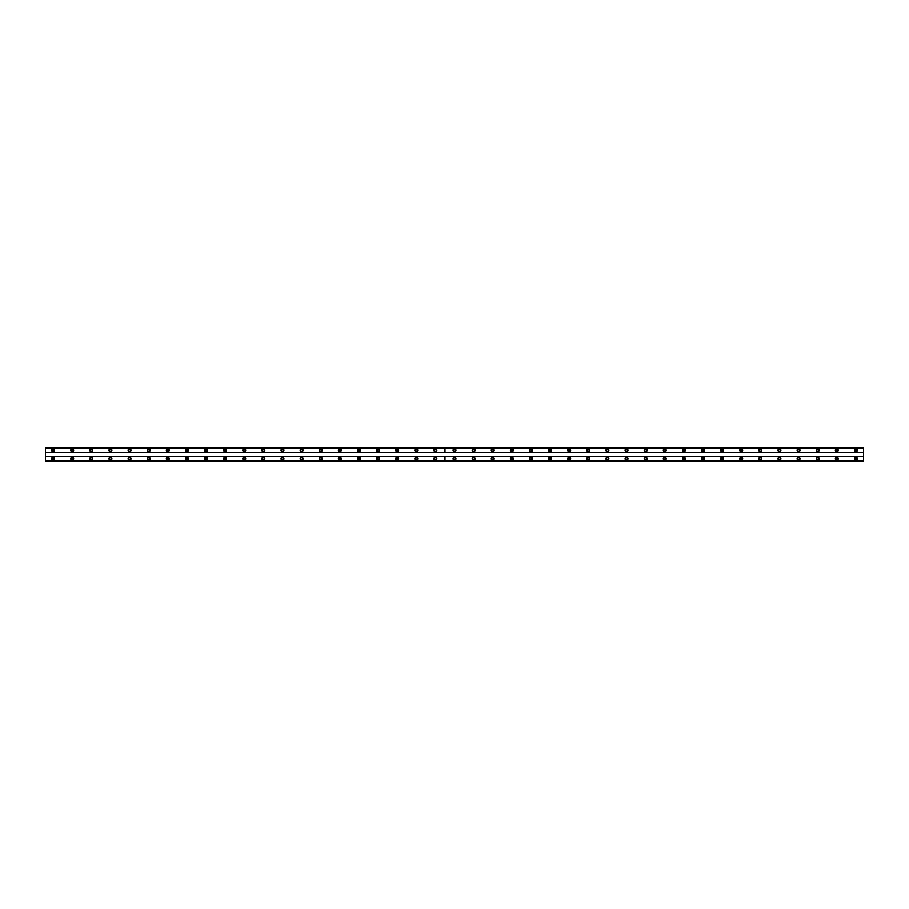 <?xml version="1.0" encoding="UTF-8"?>
<svg xmlns="http://www.w3.org/2000/svg" width="909" height="909" viewBox="0 0 909 909"><rect width="100%" height="100%" fill="white"/><g stroke="black" fill="none" stroke-linecap="round" stroke-linejoin="round"><path stroke-width="0.68" stroke-dasharray="4.54 3.41" d="M72.209 457.272A1.432 1.432 0 0 0 70.777 458.704A1.432 1.432 0 0 0 72.209 460.136A1.432 1.432 0 0 0 73.64 458.704A1.432 1.432 0 0 0 72.209 457.272M91.32 457.272A1.432 1.432 0 0 0 89.889 458.704A1.432 1.432 0 0 0 91.32 460.136A1.432 1.432 0 0 0 92.763 458.704A1.432 1.432 0 0 0 91.32 457.272M110.444 457.272A1.432 1.432 0 0 0 109 458.704A1.432 1.432 0 0 0 110.444 460.136A1.432 1.432 0 0 0 111.875 458.704A1.432 1.432 0 0 0 110.444 457.272M129.555 457.272A1.432 1.432 0 0 0 128.124 458.704A1.432 1.432 0 0 0 129.555 460.136A1.432 1.432 0 0 0 130.987 458.704A1.432 1.432 0 0 0 129.555 457.272M148.667 457.272A1.432 1.432 0 0 0 147.235 458.704A1.432 1.432 0 0 0 148.667 460.136A1.432 1.432 0 0 0 150.099 458.704A1.432 1.432 0 0 0 148.667 457.272M167.779 457.272A1.432 1.432 0 0 0 166.347 458.704A1.432 1.432 0 0 0 167.779 460.136A1.432 1.432 0 0 0 169.222 458.704A1.432 1.432 0 0 0 167.779 457.272M186.902 457.272A1.432 1.432 0 0 0 185.459 458.704A1.432 1.432 0 0 0 186.902 460.136A1.432 1.432 0 0 0 188.333 458.704A1.432 1.432 0 0 0 186.902 457.272M206.013 457.272A1.432 1.432 0 0 0 204.582 458.704A1.432 1.432 0 0 0 206.013 460.136A1.432 1.432 0 0 0 207.445 458.704A1.432 1.432 0 0 0 206.013 457.272M225.125 457.272A1.432 1.432 0 0 0 223.694 458.704A1.432 1.432 0 0 0 225.125 460.136A1.432 1.432 0 0 0 226.557 458.704A1.432 1.432 0 0 0 225.125 457.272M244.237 457.272A1.432 1.432 0 0 0 242.805 458.704A1.432 1.432 0 0 0 244.237 460.136A1.432 1.432 0 0 0 245.669 458.704A1.432 1.432 0 0 0 244.237 457.272M263.36 457.272A1.432 1.432 0 0 0 261.917 458.704A1.432 1.432 0 0 0 263.36 460.136A1.432 1.432 0 0 0 264.792 458.704A1.432 1.432 0 0 0 263.36 457.272M282.472 457.272A1.432 1.432 0 0 0 281.04 458.704A1.432 1.432 0 0 0 282.472 460.136A1.432 1.432 0 0 0 283.903 458.704A1.432 1.432 0 0 0 282.472 457.272M301.583 457.272A1.432 1.432 0 0 0 300.152 458.704A1.432 1.432 0 0 0 301.583 460.136A1.432 1.432 0 0 0 303.015 458.704A1.432 1.432 0 0 0 301.583 457.272M320.695 457.272A1.432 1.432 0 0 0 319.264 458.704A1.432 1.432 0 0 0 320.695 460.136A1.432 1.432 0 0 0 322.127 458.704A1.432 1.432 0 0 0 320.695 457.272M339.818 457.272A1.432 1.432 0 0 0 338.375 458.704A1.432 1.432 0 0 0 339.818 460.136A1.432 1.432 0 0 0 341.25 458.704A1.432 1.432 0 0 0 339.818 457.272M358.93 457.272A1.432 1.432 0 0 0 357.498 458.704A1.432 1.432 0 0 0 358.93 460.136A1.432 1.432 0 0 0 360.362 458.704A1.432 1.432 0 0 0 358.93 457.272M378.042 457.272A1.432 1.432 0 0 0 376.61 458.704A1.432 1.432 0 0 0 378.042 460.136A1.432 1.432 0 0 0 379.473 458.704A1.432 1.432 0 0 0 378.042 457.272M397.153 457.272A1.432 1.432 0 0 0 395.722 458.704A1.432 1.432 0 0 0 397.153 460.136A1.432 1.432 0 0 0 398.585 458.704A1.432 1.432 0 0 0 397.153 457.272M416.277 457.272A1.432 1.432 0 0 0 414.834 458.704A1.432 1.432 0 0 0 416.277 460.136A1.432 1.432 0 0 0 417.708 458.704A1.432 1.432 0 0 0 416.277 457.272M435.388 457.272A1.432 1.432 0 0 0 433.957 458.704A1.432 1.432 0 0 0 435.388 460.136A1.432 1.432 0 0 0 436.82 458.704A1.432 1.432 0 0 0 435.388 457.272M53.097 457.272A1.432 1.432 0 0 0 51.665 458.704A1.432 1.432 0 0 0 53.097 460.136A1.432 1.432 0 0 0 54.529 458.704A1.432 1.432 0 0 0 53.097 457.272M72.209 448.864A1.432 1.432 0 0 0 70.777 450.296A1.432 1.432 0 0 0 72.209 451.728A1.432 1.432 0 0 0 73.64 450.296A1.432 1.432 0 0 0 72.209 448.864M91.32 448.864A1.432 1.432 0 0 0 89.889 450.296A1.432 1.432 0 0 0 91.32 451.728A1.432 1.432 0 0 0 92.763 450.296A1.432 1.432 0 0 0 91.32 448.864M110.444 448.864A1.432 1.432 0 0 0 109 450.296A1.432 1.432 0 0 0 110.444 451.728A1.432 1.432 0 0 0 111.875 450.296A1.432 1.432 0 0 0 110.444 448.864M129.555 448.864A1.432 1.432 0 0 0 128.124 450.296A1.432 1.432 0 0 0 129.555 451.728A1.432 1.432 0 0 0 130.987 450.296A1.432 1.432 0 0 0 129.555 448.864M148.667 448.864A1.432 1.432 0 0 0 147.235 450.296A1.432 1.432 0 0 0 148.667 451.728A1.432 1.432 0 0 0 150.099 450.296A1.432 1.432 0 0 0 148.667 448.864M167.779 448.864A1.432 1.432 0 0 0 166.347 450.296A1.432 1.432 0 0 0 167.779 451.728A1.432 1.432 0 0 0 169.222 450.296A1.432 1.432 0 0 0 167.779 448.864M186.902 448.864A1.432 1.432 0 0 0 185.459 450.296A1.432 1.432 0 0 0 186.902 451.728A1.432 1.432 0 0 0 188.333 450.296A1.432 1.432 0 0 0 186.902 448.864M206.013 448.864A1.432 1.432 0 0 0 204.582 450.296A1.432 1.432 0 0 0 206.013 451.728A1.432 1.432 0 0 0 207.445 450.296A1.432 1.432 0 0 0 206.013 448.864M225.125 448.864A1.432 1.432 0 0 0 223.694 450.296A1.432 1.432 0 0 0 225.125 451.728A1.432 1.432 0 0 0 226.557 450.296A1.432 1.432 0 0 0 225.125 448.864M244.237 448.864A1.432 1.432 0 0 0 242.805 450.296A1.432 1.432 0 0 0 244.237 451.728A1.432 1.432 0 0 0 245.669 450.296A1.432 1.432 0 0 0 244.237 448.864M263.36 448.864A1.432 1.432 0 0 0 261.917 450.296A1.432 1.432 0 0 0 263.36 451.728A1.432 1.432 0 0 0 264.792 450.296A1.432 1.432 0 0 0 263.36 448.864M282.472 448.864A1.432 1.432 0 0 0 281.04 450.296A1.432 1.432 0 0 0 282.472 451.728A1.432 1.432 0 0 0 283.903 450.296A1.432 1.432 0 0 0 282.472 448.864M301.583 448.864A1.432 1.432 0 0 0 300.152 450.296A1.432 1.432 0 0 0 301.583 451.728A1.432 1.432 0 0 0 303.015 450.296A1.432 1.432 0 0 0 301.583 448.864M320.695 448.864A1.432 1.432 0 0 0 319.264 450.296A1.432 1.432 0 0 0 320.695 451.728A1.432 1.432 0 0 0 322.127 450.296A1.432 1.432 0 0 0 320.695 448.864M339.818 448.864A1.432 1.432 0 0 0 338.375 450.296A1.432 1.432 0 0 0 339.818 451.728A1.432 1.432 0 0 0 341.25 450.296A1.432 1.432 0 0 0 339.818 448.864M358.93 448.864A1.432 1.432 0 0 0 357.498 450.296A1.432 1.432 0 0 0 358.93 451.728A1.432 1.432 0 0 0 360.362 450.296A1.432 1.432 0 0 0 358.93 448.864M378.042 448.864A1.432 1.432 0 0 0 376.61 450.296A1.432 1.432 0 0 0 378.042 451.728A1.432 1.432 0 0 0 379.473 450.296A1.432 1.432 0 0 0 378.042 448.864M397.153 448.864A1.432 1.432 0 0 0 395.722 450.296A1.432 1.432 0 0 0 397.153 451.728A1.432 1.432 0 0 0 398.585 450.296A1.432 1.432 0 0 0 397.153 448.864M416.277 448.864A1.432 1.432 0 0 0 414.834 450.296A1.432 1.432 0 0 0 416.277 451.728A1.432 1.432 0 0 0 417.708 450.296A1.432 1.432 0 0 0 416.277 448.864M435.388 448.864A1.432 1.432 0 0 0 433.957 450.296A1.432 1.432 0 0 0 435.388 451.728A1.432 1.432 0 0 0 436.82 450.296A1.432 1.432 0 0 0 435.388 448.864M53.097 448.864A1.432 1.432 0 0 0 51.665 450.296A1.432 1.432 0 0 0 53.097 451.728A1.432 1.432 0 0 0 54.529 450.296A1.432 1.432 0 0 0 53.097 448.864M72.209 451.159A0.864 0.864 0 0 1 71.345 450.296A0.864 0.864 0 0 1 72.209 449.432A0.864 0.864 0 0 1 73.072 450.296A0.864 0.864 0 0 1 72.209 451.159M91.32 451.159A0.864 0.864 0 0 1 90.468 450.296A0.864 0.864 0 0 1 91.32 449.432A0.864 0.864 0 0 1 92.184 450.296A0.864 0.864 0 0 1 91.32 451.159M110.444 451.159A0.864 0.864 0 0 1 109.58 450.296A0.864 0.864 0 0 1 110.444 449.432A0.864 0.864 0 0 1 111.296 450.296A0.864 0.864 0 0 1 110.444 451.159M129.555 451.159A0.864 0.864 0 0 1 128.692 450.296A0.864 0.864 0 0 1 129.555 449.432A0.864 0.864 0 0 1 130.419 450.296A0.864 0.864 0 0 1 129.555 451.159M148.667 451.159A0.864 0.864 0 0 1 147.803 450.296A0.864 0.864 0 0 1 148.667 449.432A0.864 0.864 0 0 1 149.53 450.296A0.864 0.864 0 0 1 148.667 451.159M167.779 451.159A0.864 0.864 0 0 1 166.926 450.296A0.864 0.864 0 0 1 167.779 449.432A0.864 0.864 0 0 1 168.642 450.296A0.864 0.864 0 0 1 167.779 451.159M186.902 451.159A0.864 0.864 0 0 1 186.038 450.296A0.864 0.864 0 0 1 186.902 449.432A0.864 0.864 0 0 1 187.754 450.296A0.864 0.864 0 0 1 186.902 451.159M206.013 451.159A0.864 0.864 0 0 1 205.15 450.296A0.864 0.864 0 0 1 206.013 449.432A0.864 0.864 0 0 1 206.877 450.296A0.864 0.864 0 0 1 206.013 451.159M225.125 451.159A0.864 0.864 0 0 1 224.262 450.296A0.864 0.864 0 0 1 225.125 449.432A0.864 0.864 0 0 1 225.989 450.296A0.864 0.864 0 0 1 225.125 451.159M244.237 451.159A0.864 0.864 0 0 1 243.385 450.296A0.864 0.864 0 0 1 244.237 449.432A0.864 0.864 0 0 1 245.1 450.296A0.864 0.864 0 0 1 244.237 451.159M263.36 451.159A0.864 0.864 0 0 1 262.496 450.296A0.864 0.864 0 0 1 263.36 449.432A0.864 0.864 0 0 1 264.212 450.296A0.864 0.864 0 0 1 263.36 451.159M282.472 451.159A0.864 0.864 0 0 1 281.608 450.296A0.864 0.864 0 0 1 282.472 449.432A0.864 0.864 0 0 1 283.335 450.296A0.864 0.864 0 0 1 282.472 451.159M301.583 451.159A0.864 0.864 0 0 1 300.72 450.296A0.864 0.864 0 0 1 301.583 449.432A0.864 0.864 0 0 1 302.447 450.296A0.864 0.864 0 0 1 301.583 451.159M320.695 451.159A0.864 0.864 0 0 1 319.843 450.296A0.864 0.864 0 0 1 320.695 449.432A0.864 0.864 0 0 1 321.559 450.296A0.864 0.864 0 0 1 320.695 451.159M339.818 451.159A0.864 0.864 0 0 1 338.955 450.296A0.864 0.864 0 0 1 339.818 449.432A0.864 0.864 0 0 1 340.67 450.296A0.864 0.864 0 0 1 339.818 451.159M358.93 451.159A0.864 0.864 0 0 1 358.066 450.296A0.864 0.864 0 0 1 358.93 449.432A0.864 0.864 0 0 1 359.782 450.296A0.864 0.864 0 0 1 358.93 451.159M378.042 451.159A0.864 0.864 0 0 1 377.178 450.296A0.864 0.864 0 0 1 378.042 449.432A0.864 0.864 0 0 1 378.905 450.296A0.864 0.864 0 0 1 378.042 451.159M397.153 451.159A0.864 0.864 0 0 1 396.301 450.296A0.864 0.864 0 0 1 397.153 449.432A0.864 0.864 0 0 1 398.017 450.296A0.864 0.864 0 0 1 397.153 451.159M416.277 451.159A0.864 0.864 0 0 1 415.413 450.296A0.864 0.864 0 0 1 416.277 449.432A0.864 0.864 0 0 1 417.129 450.296A0.864 0.864 0 0 1 416.277 451.159M435.388 451.159A0.864 0.864 0 0 1 434.525 450.296A0.864 0.864 0 0 1 435.388 449.432A0.864 0.864 0 0 1 436.24 450.296A0.864 0.864 0 0 1 435.388 451.159M53.097 451.159A0.864 0.864 0 0 1 52.233 450.296A0.864 0.864 0 0 1 53.097 449.432A0.864 0.864 0 0 1 53.961 450.296A0.864 0.864 0 0 1 53.097 451.159M72.209 459.568A0.864 0.864 0 0 1 71.345 458.704A0.864 0.864 0 0 1 72.209 457.841A0.864 0.864 0 0 1 73.072 458.704A0.864 0.864 0 0 1 72.209 459.568M91.32 459.568A0.864 0.864 0 0 1 90.468 458.704A0.864 0.864 0 0 1 91.32 457.841A0.864 0.864 0 0 1 92.184 458.704A0.864 0.864 0 0 1 91.32 459.568M110.444 459.568A0.864 0.864 0 0 1 109.58 458.704A0.864 0.864 0 0 1 110.444 457.841A0.864 0.864 0 0 1 111.296 458.704A0.864 0.864 0 0 1 110.444 459.568M129.555 459.568A0.864 0.864 0 0 1 128.692 458.704A0.864 0.864 0 0 1 129.555 457.841A0.864 0.864 0 0 1 130.419 458.704A0.864 0.864 0 0 1 129.555 459.568M148.667 459.568A0.864 0.864 0 0 1 147.803 458.704A0.864 0.864 0 0 1 148.667 457.841A0.864 0.864 0 0 1 149.53 458.704A0.864 0.864 0 0 1 148.667 459.568M167.779 459.568A0.864 0.864 0 0 1 166.926 458.704A0.864 0.864 0 0 1 167.779 457.841A0.864 0.864 0 0 1 168.642 458.704A0.864 0.864 0 0 1 167.779 459.568M186.902 459.568A0.864 0.864 0 0 1 186.038 458.704A0.864 0.864 0 0 1 186.902 457.841A0.864 0.864 0 0 1 187.754 458.704A0.864 0.864 0 0 1 186.902 459.568M206.013 459.568A0.864 0.864 0 0 1 205.15 458.704A0.864 0.864 0 0 1 206.013 457.841A0.864 0.864 0 0 1 206.877 458.704A0.864 0.864 0 0 1 206.013 459.568M225.125 459.568A0.864 0.864 0 0 1 224.262 458.704A0.864 0.864 0 0 1 225.125 457.841A0.864 0.864 0 0 1 225.989 458.704A0.864 0.864 0 0 1 225.125 459.568M244.237 459.568A0.864 0.864 0 0 1 243.385 458.704A0.864 0.864 0 0 1 244.237 457.841A0.864 0.864 0 0 1 245.1 458.704A0.864 0.864 0 0 1 244.237 459.568M263.36 459.568A0.864 0.864 0 0 1 262.496 458.704A0.864 0.864 0 0 1 263.36 457.841A0.864 0.864 0 0 1 264.212 458.704A0.864 0.864 0 0 1 263.36 459.568M282.472 459.568A0.864 0.864 0 0 1 281.608 458.704A0.864 0.864 0 0 1 282.472 457.841A0.864 0.864 0 0 1 283.335 458.704A0.864 0.864 0 0 1 282.472 459.568M301.583 459.568A0.864 0.864 0 0 1 300.72 458.704A0.864 0.864 0 0 1 301.583 457.841A0.864 0.864 0 0 1 302.447 458.704A0.864 0.864 0 0 1 301.583 459.568M320.695 459.568A0.864 0.864 0 0 1 319.843 458.704A0.864 0.864 0 0 1 320.695 457.841A0.864 0.864 0 0 1 321.559 458.704A0.864 0.864 0 0 1 320.695 459.568M339.818 459.568A0.864 0.864 0 0 1 338.955 458.704A0.864 0.864 0 0 1 339.818 457.841A0.864 0.864 0 0 1 340.67 458.704A0.864 0.864 0 0 1 339.818 459.568M358.93 459.568A0.864 0.864 0 0 1 358.066 458.704A0.864 0.864 0 0 1 358.93 457.841A0.864 0.864 0 0 1 359.782 458.704A0.864 0.864 0 0 1 358.93 459.568M378.042 459.568A0.864 0.864 0 0 1 377.178 458.704A0.864 0.864 0 0 1 378.042 457.841A0.864 0.864 0 0 1 378.905 458.704A0.864 0.864 0 0 1 378.042 459.568M397.153 459.568A0.864 0.864 0 0 1 396.301 458.704A0.864 0.864 0 0 1 397.153 457.841A0.864 0.864 0 0 1 398.017 458.704A0.864 0.864 0 0 1 397.153 459.568M416.277 459.568A0.864 0.864 0 0 1 415.413 458.704A0.864 0.864 0 0 1 416.277 457.841A0.864 0.864 0 0 1 417.129 458.704A0.864 0.864 0 0 1 416.277 459.568M435.388 459.568A0.864 0.864 0 0 1 434.525 458.704A0.864 0.864 0 0 1 435.388 457.841A0.864 0.864 0 0 1 436.24 458.704A0.864 0.864 0 0 1 435.388 459.568M53.097 459.568A0.864 0.864 0 0 1 52.233 458.704A0.864 0.864 0 0 1 53.097 457.841A0.864 0.864 0 0 1 53.961 458.704A0.864 0.864 0 0 1 53.097 459.568M454.5 457.272A1.432 1.432 0 0 0 453.068 458.704A1.432 1.432 0 0 0 454.5 460.136A1.432 1.432 0 0 0 455.932 458.704A1.432 1.432 0 0 0 454.5 457.272M473.612 457.272A1.432 1.432 0 0 0 472.18 458.704A1.432 1.432 0 0 0 473.612 460.136A1.432 1.432 0 0 0 475.043 458.704A1.432 1.432 0 0 0 473.612 457.272M492.723 457.272A1.432 1.432 0 0 0 491.292 458.704A1.432 1.432 0 0 0 492.723 460.136A1.432 1.432 0 0 0 494.166 458.704A1.432 1.432 0 0 0 492.723 457.272M511.847 457.272A1.432 1.432 0 0 0 510.415 458.704A1.432 1.432 0 0 0 511.847 460.136A1.432 1.432 0 0 0 513.278 458.704A1.432 1.432 0 0 0 511.847 457.272M530.958 457.272A1.432 1.432 0 0 0 529.527 458.704A1.432 1.432 0 0 0 530.958 460.136A1.432 1.432 0 0 0 532.39 458.704A1.432 1.432 0 0 0 530.958 457.272M550.07 457.272A1.432 1.432 0 0 0 548.638 458.704A1.432 1.432 0 0 0 550.07 460.136A1.432 1.432 0 0 0 551.502 458.704A1.432 1.432 0 0 0 550.07 457.272M569.182 457.272A1.432 1.432 0 0 0 567.75 458.704A1.432 1.432 0 0 0 569.182 460.136A1.432 1.432 0 0 0 570.625 458.704A1.432 1.432 0 0 0 569.182 457.272M588.305 457.272A1.432 1.432 0 0 0 586.873 458.704A1.432 1.432 0 0 0 588.305 460.136A1.432 1.432 0 0 0 589.736 458.704A1.432 1.432 0 0 0 588.305 457.272M607.417 457.272A1.432 1.432 0 0 0 605.985 458.704A1.432 1.432 0 0 0 607.417 460.136A1.432 1.432 0 0 0 608.848 458.704A1.432 1.432 0 0 0 607.417 457.272M626.528 457.272A1.432 1.432 0 0 0 625.097 458.704A1.432 1.432 0 0 0 626.528 460.136A1.432 1.432 0 0 0 627.96 458.704A1.432 1.432 0 0 0 626.528 457.272M645.64 457.272A1.432 1.432 0 0 0 644.208 458.704A1.432 1.432 0 0 0 645.64 460.136A1.432 1.432 0 0 0 647.083 458.704A1.432 1.432 0 0 0 645.64 457.272M664.763 457.272A1.432 1.432 0 0 0 663.331 458.704A1.432 1.432 0 0 0 664.763 460.136A1.432 1.432 0 0 0 666.195 458.704A1.432 1.432 0 0 0 664.763 457.272M683.875 457.272A1.432 1.432 0 0 0 682.443 458.704A1.432 1.432 0 0 0 683.875 460.136A1.432 1.432 0 0 0 685.306 458.704A1.432 1.432 0 0 0 683.875 457.272M702.987 457.272A1.432 1.432 0 0 0 701.555 458.704A1.432 1.432 0 0 0 702.987 460.136A1.432 1.432 0 0 0 704.418 458.704A1.432 1.432 0 0 0 702.987 457.272M722.098 457.272A1.432 1.432 0 0 0 720.667 458.704A1.432 1.432 0 0 0 722.098 460.136A1.432 1.432 0 0 0 723.541 458.704A1.432 1.432 0 0 0 722.098 457.272M741.221 457.272A1.432 1.432 0 0 0 739.778 458.704A1.432 1.432 0 0 0 741.221 460.136A1.432 1.432 0 0 0 742.653 458.704A1.432 1.432 0 0 0 741.221 457.272M760.333 457.272A1.432 1.432 0 0 0 758.901 458.704A1.432 1.432 0 0 0 760.333 460.136A1.432 1.432 0 0 0 761.765 458.704A1.432 1.432 0 0 0 760.333 457.272M779.445 457.272A1.432 1.432 0 0 0 778.013 458.704A1.432 1.432 0 0 0 779.445 460.136A1.432 1.432 0 0 0 780.876 458.704A1.432 1.432 0 0 0 779.445 457.272M798.556 457.272A1.432 1.432 0 0 0 797.125 458.704A1.432 1.432 0 0 0 798.556 460.136A1.432 1.432 0 0 0 800 458.704A1.432 1.432 0 0 0 798.556 457.272M817.68 457.272A1.432 1.432 0 0 0 816.237 458.704A1.432 1.432 0 0 0 817.68 460.136A1.432 1.432 0 0 0 819.111 458.704A1.432 1.432 0 0 0 817.68 457.272M836.791 457.272A1.432 1.432 0 0 0 835.36 458.704A1.432 1.432 0 0 0 836.791 460.136A1.432 1.432 0 0 0 838.223 458.704A1.432 1.432 0 0 0 836.791 457.272M855.903 457.272A1.432 1.432 0 0 0 854.471 458.704A1.432 1.432 0 0 0 855.903 460.136A1.432 1.432 0 0 0 857.335 458.704A1.432 1.432 0 0 0 855.903 457.272M454.5 448.864A1.432 1.432 0 0 0 453.068 450.296A1.432 1.432 0 0 0 454.5 451.728A1.432 1.432 0 0 0 455.932 450.296A1.432 1.432 0 0 0 454.5 448.864M473.612 448.864A1.432 1.432 0 0 0 472.18 450.296A1.432 1.432 0 0 0 473.612 451.728A1.432 1.432 0 0 0 475.043 450.296A1.432 1.432 0 0 0 473.612 448.864M492.723 448.864A1.432 1.432 0 0 0 491.292 450.296A1.432 1.432 0 0 0 492.723 451.728A1.432 1.432 0 0 0 494.166 450.296A1.432 1.432 0 0 0 492.723 448.864M511.847 448.864A1.432 1.432 0 0 0 510.415 450.296A1.432 1.432 0 0 0 511.847 451.728A1.432 1.432 0 0 0 513.278 450.296A1.432 1.432 0 0 0 511.847 448.864M530.958 448.864A1.432 1.432 0 0 0 529.527 450.296A1.432 1.432 0 0 0 530.958 451.728A1.432 1.432 0 0 0 532.39 450.296A1.432 1.432 0 0 0 530.958 448.864M550.07 448.864A1.432 1.432 0 0 0 548.638 450.296A1.432 1.432 0 0 0 550.07 451.728A1.432 1.432 0 0 0 551.502 450.296A1.432 1.432 0 0 0 550.07 448.864M569.182 448.864A1.432 1.432 0 0 0 567.75 450.296A1.432 1.432 0 0 0 569.182 451.728A1.432 1.432 0 0 0 570.625 450.296A1.432 1.432 0 0 0 569.182 448.864M588.305 448.864A1.432 1.432 0 0 0 586.873 450.296A1.432 1.432 0 0 0 588.305 451.728A1.432 1.432 0 0 0 589.736 450.296A1.432 1.432 0 0 0 588.305 448.864M607.417 448.864A1.432 1.432 0 0 0 605.985 450.296A1.432 1.432 0 0 0 607.417 451.728A1.432 1.432 0 0 0 608.848 450.296A1.432 1.432 0 0 0 607.417 448.864M626.528 448.864A1.432 1.432 0 0 0 625.097 450.296A1.432 1.432 0 0 0 626.528 451.728A1.432 1.432 0 0 0 627.96 450.296A1.432 1.432 0 0 0 626.528 448.864M645.64 448.864A1.432 1.432 0 0 0 644.208 450.296A1.432 1.432 0 0 0 645.64 451.728A1.432 1.432 0 0 0 647.083 450.296A1.432 1.432 0 0 0 645.64 448.864M664.763 448.864A1.432 1.432 0 0 0 663.331 450.296A1.432 1.432 0 0 0 664.763 451.728A1.432 1.432 0 0 0 666.195 450.296A1.432 1.432 0 0 0 664.763 448.864M683.875 448.864A1.432 1.432 0 0 0 682.443 450.296A1.432 1.432 0 0 0 683.875 451.728A1.432 1.432 0 0 0 685.306 450.296A1.432 1.432 0 0 0 683.875 448.864M702.987 448.864A1.432 1.432 0 0 0 701.555 450.296A1.432 1.432 0 0 0 702.987 451.728A1.432 1.432 0 0 0 704.418 450.296A1.432 1.432 0 0 0 702.987 448.864M722.098 448.864A1.432 1.432 0 0 0 720.667 450.296A1.432 1.432 0 0 0 722.098 451.728A1.432 1.432 0 0 0 723.541 450.296A1.432 1.432 0 0 0 722.098 448.864M741.221 448.864A1.432 1.432 0 0 0 739.778 450.296A1.432 1.432 0 0 0 741.221 451.728A1.432 1.432 0 0 0 742.653 450.296A1.432 1.432 0 0 0 741.221 448.864M760.333 448.864A1.432 1.432 0 0 0 758.901 450.296A1.432 1.432 0 0 0 760.333 451.728A1.432 1.432 0 0 0 761.765 450.296A1.432 1.432 0 0 0 760.333 448.864M779.445 448.864A1.432 1.432 0 0 0 778.013 450.296A1.432 1.432 0 0 0 779.445 451.728A1.432 1.432 0 0 0 780.876 450.296A1.432 1.432 0 0 0 779.445 448.864M798.556 448.864A1.432 1.432 0 0 0 797.125 450.296A1.432 1.432 0 0 0 798.556 451.728A1.432 1.432 0 0 0 800 450.296A1.432 1.432 0 0 0 798.556 448.864M817.68 448.864A1.432 1.432 0 0 0 816.237 450.296A1.432 1.432 0 0 0 817.68 451.728A1.432 1.432 0 0 0 819.111 450.296A1.432 1.432 0 0 0 817.68 448.864M836.791 448.864A1.432 1.432 0 0 0 835.36 450.296A1.432 1.432 0 0 0 836.791 451.728A1.432 1.432 0 0 0 838.223 450.296A1.432 1.432 0 0 0 836.791 448.864M855.903 448.864A1.432 1.432 0 0 0 854.471 450.296A1.432 1.432 0 0 0 855.903 451.728A1.432 1.432 0 0 0 857.335 450.296A1.432 1.432 0 0 0 855.903 448.864M454.5 451.159A0.864 0.864 0 0 1 453.636 450.296A0.864 0.864 0 0 1 454.5 449.432A0.864 0.864 0 0 1 455.364 450.296A0.864 0.864 0 0 1 454.5 451.159M473.612 451.159A0.864 0.864 0 0 1 472.76 450.296A0.864 0.864 0 0 1 473.612 449.432A0.864 0.864 0 0 1 474.475 450.296A0.864 0.864 0 0 1 473.612 451.159M492.723 451.159A0.864 0.864 0 0 1 491.871 450.296A0.864 0.864 0 0 1 492.723 449.432A0.864 0.864 0 0 1 493.587 450.296A0.864 0.864 0 0 1 492.723 451.159M511.847 451.159A0.864 0.864 0 0 1 510.983 450.296A0.864 0.864 0 0 1 511.847 449.432A0.864 0.864 0 0 1 512.699 450.296A0.864 0.864 0 0 1 511.847 451.159M530.958 451.159A0.864 0.864 0 0 1 530.095 450.296A0.864 0.864 0 0 1 530.958 449.432A0.864 0.864 0 0 1 531.822 450.296A0.864 0.864 0 0 1 530.958 451.159M550.07 451.159A0.864 0.864 0 0 1 549.218 450.296A0.864 0.864 0 0 1 550.07 449.432A0.864 0.864 0 0 1 550.934 450.296A0.864 0.864 0 0 1 550.07 451.159M569.182 451.159A0.864 0.864 0 0 1 568.33 450.296A0.864 0.864 0 0 1 569.182 449.432A0.864 0.864 0 0 1 570.045 450.296A0.864 0.864 0 0 1 569.182 451.159M588.305 451.159A0.864 0.864 0 0 1 587.441 450.296A0.864 0.864 0 0 1 588.305 449.432A0.864 0.864 0 0 1 589.157 450.296A0.864 0.864 0 0 1 588.305 451.159M607.417 451.159A0.864 0.864 0 0 1 606.553 450.296A0.864 0.864 0 0 1 607.417 449.432A0.864 0.864 0 0 1 608.28 450.296A0.864 0.864 0 0 1 607.417 451.159M626.528 451.159A0.864 0.864 0 0 1 625.665 450.296A0.864 0.864 0 0 1 626.528 449.432A0.864 0.864 0 0 1 627.392 450.296A0.864 0.864 0 0 1 626.528 451.159M645.64 451.159A0.864 0.864 0 0 1 644.788 450.296A0.864 0.864 0 0 1 645.64 449.432A0.864 0.864 0 0 1 646.504 450.296A0.864 0.864 0 0 1 645.64 451.159M664.763 451.159A0.864 0.864 0 0 1 663.9 450.296A0.864 0.864 0 0 1 664.763 449.432A0.864 0.864 0 0 1 665.615 450.296A0.864 0.864 0 0 1 664.763 451.159M683.875 451.159A0.864 0.864 0 0 1 683.011 450.296A0.864 0.864 0 0 1 683.875 449.432A0.864 0.864 0 0 1 684.738 450.296A0.864 0.864 0 0 1 683.875 451.159M702.987 451.159A0.864 0.864 0 0 1 702.123 450.296A0.864 0.864 0 0 1 702.987 449.432A0.864 0.864 0 0 1 703.85 450.296A0.864 0.864 0 0 1 702.987 451.159M722.098 451.159A0.864 0.864 0 0 1 721.246 450.296A0.864 0.864 0 0 1 722.098 449.432A0.864 0.864 0 0 1 722.962 450.296A0.864 0.864 0 0 1 722.098 451.159M741.221 451.159A0.864 0.864 0 0 1 740.358 450.296A0.864 0.864 0 0 1 741.221 449.432A0.864 0.864 0 0 1 742.074 450.296A0.864 0.864 0 0 1 741.221 451.159M760.333 451.159A0.864 0.864 0 0 1 759.469 450.296A0.864 0.864 0 0 1 760.333 449.432A0.864 0.864 0 0 1 761.197 450.296A0.864 0.864 0 0 1 760.333 451.159M779.445 451.159A0.864 0.864 0 0 1 778.581 450.296A0.864 0.864 0 0 1 779.445 449.432A0.864 0.864 0 0 1 780.308 450.296A0.864 0.864 0 0 1 779.445 451.159M798.556 451.159A0.864 0.864 0 0 1 797.704 450.296A0.864 0.864 0 0 1 798.556 449.432A0.864 0.864 0 0 1 799.42 450.296A0.864 0.864 0 0 1 798.556 451.159M817.68 451.159A0.864 0.864 0 0 1 816.816 450.296A0.864 0.864 0 0 1 817.68 449.432A0.864 0.864 0 0 1 818.532 450.296A0.864 0.864 0 0 1 817.68 451.159M836.791 451.159A0.864 0.864 0 0 1 835.928 450.296A0.864 0.864 0 0 1 836.791 449.432A0.864 0.864 0 0 1 837.655 450.296A0.864 0.864 0 0 1 836.791 451.159M855.903 451.159A0.864 0.864 0 0 1 855.039 450.296A0.864 0.864 0 0 1 855.903 449.432A0.864 0.864 0 0 1 856.767 450.296A0.864 0.864 0 0 1 855.903 451.159M454.5 459.568A0.864 0.864 0 0 1 453.636 458.704A0.864 0.864 0 0 1 454.5 457.841A0.864 0.864 0 0 1 455.364 458.704A0.864 0.864 0 0 1 454.5 459.568M473.612 459.568A0.864 0.864 0 0 1 472.76 458.704A0.864 0.864 0 0 1 473.612 457.841A0.864 0.864 0 0 1 474.475 458.704A0.864 0.864 0 0 1 473.612 459.568M492.723 459.568A0.864 0.864 0 0 1 491.871 458.704A0.864 0.864 0 0 1 492.723 457.841A0.864 0.864 0 0 1 493.587 458.704A0.864 0.864 0 0 1 492.723 459.568M511.847 459.568A0.864 0.864 0 0 1 510.983 458.704A0.864 0.864 0 0 1 511.847 457.841A0.864 0.864 0 0 1 512.699 458.704A0.864 0.864 0 0 1 511.847 459.568M530.958 459.568A0.864 0.864 0 0 1 530.095 458.704A0.864 0.864 0 0 1 530.958 457.841A0.864 0.864 0 0 1 531.822 458.704A0.864 0.864 0 0 1 530.958 459.568M550.07 459.568A0.864 0.864 0 0 1 549.218 458.704A0.864 0.864 0 0 1 550.07 457.841A0.864 0.864 0 0 1 550.934 458.704A0.864 0.864 0 0 1 550.07 459.568M569.182 459.568A0.864 0.864 0 0 1 568.33 458.704A0.864 0.864 0 0 1 569.182 457.841A0.864 0.864 0 0 1 570.045 458.704A0.864 0.864 0 0 1 569.182 459.568M588.305 459.568A0.864 0.864 0 0 1 587.441 458.704A0.864 0.864 0 0 1 588.305 457.841A0.864 0.864 0 0 1 589.157 458.704A0.864 0.864 0 0 1 588.305 459.568M607.417 459.568A0.864 0.864 0 0 1 606.553 458.704A0.864 0.864 0 0 1 607.417 457.841A0.864 0.864 0 0 1 608.28 458.704A0.864 0.864 0 0 1 607.417 459.568M626.528 459.568A0.864 0.864 0 0 1 625.665 458.704A0.864 0.864 0 0 1 626.528 457.841A0.864 0.864 0 0 1 627.392 458.704A0.864 0.864 0 0 1 626.528 459.568M645.64 459.568A0.864 0.864 0 0 1 644.788 458.704A0.864 0.864 0 0 1 645.64 457.841A0.864 0.864 0 0 1 646.504 458.704A0.864 0.864 0 0 1 645.64 459.568M664.763 459.568A0.864 0.864 0 0 1 663.9 458.704A0.864 0.864 0 0 1 664.763 457.841A0.864 0.864 0 0 1 665.615 458.704A0.864 0.864 0 0 1 664.763 459.568M683.875 459.568A0.864 0.864 0 0 1 683.011 458.704A0.864 0.864 0 0 1 683.875 457.841A0.864 0.864 0 0 1 684.738 458.704A0.864 0.864 0 0 1 683.875 459.568M702.987 459.568A0.864 0.864 0 0 1 702.123 458.704A0.864 0.864 0 0 1 702.987 457.841A0.864 0.864 0 0 1 703.85 458.704A0.864 0.864 0 0 1 702.987 459.568M722.098 459.568A0.864 0.864 0 0 1 721.246 458.704A0.864 0.864 0 0 1 722.098 457.841A0.864 0.864 0 0 1 722.962 458.704A0.864 0.864 0 0 1 722.098 459.568M741.221 459.568A0.864 0.864 0 0 1 740.358 458.704A0.864 0.864 0 0 1 741.221 457.841A0.864 0.864 0 0 1 742.074 458.704A0.864 0.864 0 0 1 741.221 459.568M760.333 459.568A0.864 0.864 0 0 1 759.469 458.704A0.864 0.864 0 0 1 760.333 457.841A0.864 0.864 0 0 1 761.197 458.704A0.864 0.864 0 0 1 760.333 459.568M779.445 459.568A0.864 0.864 0 0 1 778.581 458.704A0.864 0.864 0 0 1 779.445 457.841A0.864 0.864 0 0 1 780.308 458.704A0.864 0.864 0 0 1 779.445 459.568M798.556 459.568A0.864 0.864 0 0 1 797.704 458.704A0.864 0.864 0 0 1 798.556 457.841A0.864 0.864 0 0 1 799.42 458.704A0.864 0.864 0 0 1 798.556 459.568M817.68 459.568A0.864 0.864 0 0 1 816.816 458.704A0.864 0.864 0 0 1 817.68 457.841A0.864 0.864 0 0 1 818.532 458.704A0.864 0.864 0 0 1 817.68 459.568M836.791 459.568A0.864 0.864 0 0 1 835.928 458.704A0.864 0.864 0 0 1 836.791 457.841A0.864 0.864 0 0 1 837.655 458.704A0.864 0.864 0 0 1 836.791 459.568M855.903 459.568A0.864 0.864 0 0 1 855.039 458.704A0.864 0.864 0 0 1 855.903 457.841A0.864 0.864 0 0 1 856.767 458.704A0.864 0.864 0 0 1 855.903 459.568M45.45 447.433L45.45 448.307L863.55 448.307L863.55 447.433L863.55 448.307L45.45 448.307L45.45 461.567L863.55 461.567L863.55 447.433L45.45 447.433M45.45 461.465L45.45 460.693L45.45 461.567L863.55 461.465M45.45 452.398L444.91 452.398L444.91 447.614L45.45 447.614M863.55 452.591L45.45 452.591M45.45 456.409L863.55 456.409M45.45 461.386L444.91 461.386L444.91 456.602L45.45 456.602M863.55 461.567L444.978 461.567L863.55 461.567M45.45 460.693L863.55 460.693L45.45 460.693M863.55 447.614L444.978 447.614L444.978 452.398L863.55 452.398M863.55 456.602L444.978 456.602L444.978 461.386L863.55 461.386M863.55 447.944L45.45 447.944M444.944 447.58L444.91 452.398M444.944 456.568L444.91 461.386M45.45 461.056L863.55 461.056M863.55 447.535L45.45 447.535"/><path stroke-width="1.36" d="M72.209 457.272A1.432 1.432 0 0 0 70.777 458.704A1.432 1.432 0 0 0 72.209 460.136A1.432 1.432 0 0 0 73.64 458.704A1.432 1.432 0 0 0 72.209 457.272M91.32 457.272A1.432 1.432 0 0 0 89.889 458.704A1.432 1.432 0 0 0 91.32 460.136A1.432 1.432 0 0 0 92.763 458.704A1.432 1.432 0 0 0 91.32 457.272M110.444 457.272A1.432 1.432 0 0 0 109 458.704A1.432 1.432 0 0 0 110.444 460.136A1.432 1.432 0 0 0 111.875 458.704A1.432 1.432 0 0 0 110.444 457.272M129.555 457.272A1.432 1.432 0 0 0 128.124 458.704A1.432 1.432 0 0 0 129.555 460.136A1.432 1.432 0 0 0 130.987 458.704A1.432 1.432 0 0 0 129.555 457.272M148.667 457.272A1.432 1.432 0 0 0 147.235 458.704A1.432 1.432 0 0 0 148.667 460.136A1.432 1.432 0 0 0 150.099 458.704A1.432 1.432 0 0 0 148.667 457.272M167.779 457.272A1.432 1.432 0 0 0 166.347 458.704A1.432 1.432 0 0 0 167.779 460.136A1.432 1.432 0 0 0 169.222 458.704A1.432 1.432 0 0 0 167.779 457.272M186.902 457.272A1.432 1.432 0 0 0 185.459 458.704A1.432 1.432 0 0 0 186.902 460.136A1.432 1.432 0 0 0 188.333 458.704A1.432 1.432 0 0 0 186.902 457.272M206.013 457.272A1.432 1.432 0 0 0 204.582 458.704A1.432 1.432 0 0 0 206.013 460.136A1.432 1.432 0 0 0 207.445 458.704A1.432 1.432 0 0 0 206.013 457.272M225.125 457.272A1.432 1.432 0 0 0 223.694 458.704A1.432 1.432 0 0 0 225.125 460.136A1.432 1.432 0 0 0 226.557 458.704A1.432 1.432 0 0 0 225.125 457.272M244.237 457.272A1.432 1.432 0 0 0 242.805 458.704A1.432 1.432 0 0 0 244.237 460.136A1.432 1.432 0 0 0 245.669 458.704A1.432 1.432 0 0 0 244.237 457.272M263.36 457.272A1.432 1.432 0 0 0 261.917 458.704A1.432 1.432 0 0 0 263.36 460.136A1.432 1.432 0 0 0 264.792 458.704A1.432 1.432 0 0 0 263.36 457.272M282.472 457.272A1.432 1.432 0 0 0 281.04 458.704A1.432 1.432 0 0 0 282.472 460.136A1.432 1.432 0 0 0 283.903 458.704A1.432 1.432 0 0 0 282.472 457.272M301.583 457.272A1.432 1.432 0 0 0 300.152 458.704A1.432 1.432 0 0 0 301.583 460.136A1.432 1.432 0 0 0 303.015 458.704A1.432 1.432 0 0 0 301.583 457.272M320.695 457.272A1.432 1.432 0 0 0 319.264 458.704A1.432 1.432 0 0 0 320.695 460.136A1.432 1.432 0 0 0 322.127 458.704A1.432 1.432 0 0 0 320.695 457.272M339.818 457.272A1.432 1.432 0 0 0 338.375 458.704A1.432 1.432 0 0 0 339.818 460.136A1.432 1.432 0 0 0 341.25 458.704A1.432 1.432 0 0 0 339.818 457.272M358.93 457.272A1.432 1.432 0 0 0 357.498 458.704A1.432 1.432 0 0 0 358.93 460.136A1.432 1.432 0 0 0 360.362 458.704A1.432 1.432 0 0 0 358.93 457.272M378.042 457.272A1.432 1.432 0 0 0 376.61 458.704A1.432 1.432 0 0 0 378.042 460.136A1.432 1.432 0 0 0 379.473 458.704A1.432 1.432 0 0 0 378.042 457.272M397.153 457.272A1.432 1.432 0 0 0 395.722 458.704A1.432 1.432 0 0 0 397.153 460.136A1.432 1.432 0 0 0 398.585 458.704A1.432 1.432 0 0 0 397.153 457.272M416.277 457.272A1.432 1.432 0 0 0 414.834 458.704A1.432 1.432 0 0 0 416.277 460.136A1.432 1.432 0 0 0 417.708 458.704A1.432 1.432 0 0 0 416.277 457.272M435.388 457.272A1.432 1.432 0 0 0 433.957 458.704A1.432 1.432 0 0 0 435.388 460.136A1.432 1.432 0 0 0 436.82 458.704A1.432 1.432 0 0 0 435.388 457.272M53.097 457.272A1.432 1.432 0 0 0 51.665 458.704A1.432 1.432 0 0 0 53.097 460.136A1.432 1.432 0 0 0 54.529 458.704A1.432 1.432 0 0 0 53.097 457.272M72.209 448.864A1.432 1.432 0 0 0 70.777 450.296A1.432 1.432 0 0 0 72.209 451.728A1.432 1.432 0 0 0 73.64 450.296A1.432 1.432 0 0 0 72.209 448.864M91.32 448.864A1.432 1.432 0 0 0 89.889 450.296A1.432 1.432 0 0 0 91.32 451.728A1.432 1.432 0 0 0 92.763 450.296A1.432 1.432 0 0 0 91.32 448.864M110.444 448.864A1.432 1.432 0 0 0 109 450.296A1.432 1.432 0 0 0 110.444 451.728A1.432 1.432 0 0 0 111.875 450.296A1.432 1.432 0 0 0 110.444 448.864M129.555 448.864A1.432 1.432 0 0 0 128.124 450.296A1.432 1.432 0 0 0 129.555 451.728A1.432 1.432 0 0 0 130.987 450.296A1.432 1.432 0 0 0 129.555 448.864M148.667 448.864A1.432 1.432 0 0 0 147.235 450.296A1.432 1.432 0 0 0 148.667 451.728A1.432 1.432 0 0 0 150.099 450.296A1.432 1.432 0 0 0 148.667 448.864M167.779 448.864A1.432 1.432 0 0 0 166.347 450.296A1.432 1.432 0 0 0 167.779 451.728A1.432 1.432 0 0 0 169.222 450.296A1.432 1.432 0 0 0 167.779 448.864M186.902 448.864A1.432 1.432 0 0 0 185.459 450.296A1.432 1.432 0 0 0 186.902 451.728A1.432 1.432 0 0 0 188.333 450.296A1.432 1.432 0 0 0 186.902 448.864M206.013 448.864A1.432 1.432 0 0 0 204.582 450.296A1.432 1.432 0 0 0 206.013 451.728A1.432 1.432 0 0 0 207.445 450.296A1.432 1.432 0 0 0 206.013 448.864M225.125 448.864A1.432 1.432 0 0 0 223.694 450.296A1.432 1.432 0 0 0 225.125 451.728A1.432 1.432 0 0 0 226.557 450.296A1.432 1.432 0 0 0 225.125 448.864M244.237 448.864A1.432 1.432 0 0 0 242.805 450.296A1.432 1.432 0 0 0 244.237 451.728A1.432 1.432 0 0 0 245.669 450.296A1.432 1.432 0 0 0 244.237 448.864M263.36 448.864A1.432 1.432 0 0 0 261.917 450.296A1.432 1.432 0 0 0 263.36 451.728A1.432 1.432 0 0 0 264.792 450.296A1.432 1.432 0 0 0 263.36 448.864M282.472 448.864A1.432 1.432 0 0 0 281.04 450.296A1.432 1.432 0 0 0 282.472 451.728A1.432 1.432 0 0 0 283.903 450.296A1.432 1.432 0 0 0 282.472 448.864M301.583 448.864A1.432 1.432 0 0 0 300.152 450.296A1.432 1.432 0 0 0 301.583 451.728A1.432 1.432 0 0 0 303.015 450.296A1.432 1.432 0 0 0 301.583 448.864M320.695 448.864A1.432 1.432 0 0 0 319.264 450.296A1.432 1.432 0 0 0 320.695 451.728A1.432 1.432 0 0 0 322.127 450.296A1.432 1.432 0 0 0 320.695 448.864M339.818 448.864A1.432 1.432 0 0 0 338.375 450.296A1.432 1.432 0 0 0 339.818 451.728A1.432 1.432 0 0 0 341.25 450.296A1.432 1.432 0 0 0 339.818 448.864M358.93 448.864A1.432 1.432 0 0 0 357.498 450.296A1.432 1.432 0 0 0 358.93 451.728A1.432 1.432 0 0 0 360.362 450.296A1.432 1.432 0 0 0 358.93 448.864M378.042 448.864A1.432 1.432 0 0 0 376.61 450.296A1.432 1.432 0 0 0 378.042 451.728A1.432 1.432 0 0 0 379.473 450.296A1.432 1.432 0 0 0 378.042 448.864M397.153 448.864A1.432 1.432 0 0 0 395.722 450.296A1.432 1.432 0 0 0 397.153 451.728A1.432 1.432 0 0 0 398.585 450.296A1.432 1.432 0 0 0 397.153 448.864M416.277 448.864A1.432 1.432 0 0 0 414.834 450.296A1.432 1.432 0 0 0 416.277 451.728A1.432 1.432 0 0 0 417.708 450.296A1.432 1.432 0 0 0 416.277 448.864M435.388 448.864A1.432 1.432 0 0 0 433.957 450.296A1.432 1.432 0 0 0 435.388 451.728A1.432 1.432 0 0 0 436.82 450.296A1.432 1.432 0 0 0 435.388 448.864M53.097 448.864A1.432 1.432 0 0 0 51.665 450.296A1.432 1.432 0 0 0 53.097 451.728A1.432 1.432 0 0 0 54.529 450.296A1.432 1.432 0 0 0 53.097 448.864M72.209 451.159A0.864 0.864 0 0 1 71.345 450.296A0.864 0.864 0 0 1 72.209 449.432A0.864 0.864 0 0 1 73.072 450.296A0.864 0.864 0 0 1 72.209 451.159M91.32 451.159A0.864 0.864 0 0 1 90.468 450.296A0.864 0.864 0 0 1 91.32 449.432A0.864 0.864 0 0 1 92.184 450.296A0.864 0.864 0 0 1 91.32 451.159M110.444 451.159A0.864 0.864 0 0 1 109.58 450.296A0.864 0.864 0 0 1 110.444 449.432A0.864 0.864 0 0 1 111.296 450.296A0.864 0.864 0 0 1 110.444 451.159M129.555 451.159A0.864 0.864 0 0 1 128.692 450.296A0.864 0.864 0 0 1 129.555 449.432A0.864 0.864 0 0 1 130.419 450.296A0.864 0.864 0 0 1 129.555 451.159M148.667 451.159A0.864 0.864 0 0 1 147.803 450.296A0.864 0.864 0 0 1 148.667 449.432A0.864 0.864 0 0 1 149.53 450.296A0.864 0.864 0 0 1 148.667 451.159M167.779 451.159A0.864 0.864 0 0 1 166.926 450.296A0.864 0.864 0 0 1 167.779 449.432A0.864 0.864 0 0 1 168.642 450.296A0.864 0.864 0 0 1 167.779 451.159M186.902 451.159A0.864 0.864 0 0 1 186.038 450.296A0.864 0.864 0 0 1 186.902 449.432A0.864 0.864 0 0 1 187.754 450.296A0.864 0.864 0 0 1 186.902 451.159M206.013 451.159A0.864 0.864 0 0 1 205.15 450.296A0.864 0.864 0 0 1 206.013 449.432A0.864 0.864 0 0 1 206.877 450.296A0.864 0.864 0 0 1 206.013 451.159M225.125 451.159A0.864 0.864 0 0 1 224.262 450.296A0.864 0.864 0 0 1 225.125 449.432A0.864 0.864 0 0 1 225.989 450.296A0.864 0.864 0 0 1 225.125 451.159M244.237 451.159A0.864 0.864 0 0 1 243.385 450.296A0.864 0.864 0 0 1 244.237 449.432A0.864 0.864 0 0 1 245.1 450.296A0.864 0.864 0 0 1 244.237 451.159M263.36 451.159A0.864 0.864 0 0 1 262.496 450.296A0.864 0.864 0 0 1 263.36 449.432A0.864 0.864 0 0 1 264.212 450.296A0.864 0.864 0 0 1 263.36 451.159M282.472 451.159A0.864 0.864 0 0 1 281.608 450.296A0.864 0.864 0 0 1 282.472 449.432A0.864 0.864 0 0 1 283.335 450.296A0.864 0.864 0 0 1 282.472 451.159M301.583 451.159A0.864 0.864 0 0 1 300.72 450.296A0.864 0.864 0 0 1 301.583 449.432A0.864 0.864 0 0 1 302.447 450.296A0.864 0.864 0 0 1 301.583 451.159M320.695 451.159A0.864 0.864 0 0 1 319.843 450.296A0.864 0.864 0 0 1 320.695 449.432A0.864 0.864 0 0 1 321.559 450.296A0.864 0.864 0 0 1 320.695 451.159M339.818 451.159A0.864 0.864 0 0 1 338.955 450.296A0.864 0.864 0 0 1 339.818 449.432A0.864 0.864 0 0 1 340.67 450.296A0.864 0.864 0 0 1 339.818 451.159M358.93 451.159A0.864 0.864 0 0 1 358.066 450.296A0.864 0.864 0 0 1 358.93 449.432A0.864 0.864 0 0 1 359.782 450.296A0.864 0.864 0 0 1 358.93 451.159M378.042 451.159A0.864 0.864 0 0 1 377.178 450.296A0.864 0.864 0 0 1 378.042 449.432A0.864 0.864 0 0 1 378.905 450.296A0.864 0.864 0 0 1 378.042 451.159M397.153 451.159A0.864 0.864 0 0 1 396.301 450.296A0.864 0.864 0 0 1 397.153 449.432A0.864 0.864 0 0 1 398.017 450.296A0.864 0.864 0 0 1 397.153 451.159M416.277 451.159A0.864 0.864 0 0 1 415.413 450.296A0.864 0.864 0 0 1 416.277 449.432A0.864 0.864 0 0 1 417.129 450.296A0.864 0.864 0 0 1 416.277 451.159M435.388 451.159A0.864 0.864 0 0 1 434.525 450.296A0.864 0.864 0 0 1 435.388 449.432A0.864 0.864 0 0 1 436.24 450.296A0.864 0.864 0 0 1 435.388 451.159M53.097 451.159A0.864 0.864 0 0 1 52.233 450.296A0.864 0.864 0 0 1 53.097 449.432A0.864 0.864 0 0 1 53.961 450.296A0.864 0.864 0 0 1 53.097 451.159M72.209 459.568A0.864 0.864 0 0 1 71.345 458.704A0.864 0.864 0 0 1 72.209 457.841A0.864 0.864 0 0 1 73.072 458.704A0.864 0.864 0 0 1 72.209 459.568M91.32 459.568A0.864 0.864 0 0 1 90.468 458.704A0.864 0.864 0 0 1 91.32 457.841A0.864 0.864 0 0 1 92.184 458.704A0.864 0.864 0 0 1 91.32 459.568M110.444 459.568A0.864 0.864 0 0 1 109.58 458.704A0.864 0.864 0 0 1 110.444 457.841A0.864 0.864 0 0 1 111.296 458.704A0.864 0.864 0 0 1 110.444 459.568M129.555 459.568A0.864 0.864 0 0 1 128.692 458.704A0.864 0.864 0 0 1 129.555 457.841A0.864 0.864 0 0 1 130.419 458.704A0.864 0.864 0 0 1 129.555 459.568M148.667 459.568A0.864 0.864 0 0 1 147.803 458.704A0.864 0.864 0 0 1 148.667 457.841A0.864 0.864 0 0 1 149.53 458.704A0.864 0.864 0 0 1 148.667 459.568M167.779 459.568A0.864 0.864 0 0 1 166.926 458.704A0.864 0.864 0 0 1 167.779 457.841A0.864 0.864 0 0 1 168.642 458.704A0.864 0.864 0 0 1 167.779 459.568M186.902 459.568A0.864 0.864 0 0 1 186.038 458.704A0.864 0.864 0 0 1 186.902 457.841A0.864 0.864 0 0 1 187.754 458.704A0.864 0.864 0 0 1 186.902 459.568M206.013 459.568A0.864 0.864 0 0 1 205.15 458.704A0.864 0.864 0 0 1 206.013 457.841A0.864 0.864 0 0 1 206.877 458.704A0.864 0.864 0 0 1 206.013 459.568M225.125 459.568A0.864 0.864 0 0 1 224.262 458.704A0.864 0.864 0 0 1 225.125 457.841A0.864 0.864 0 0 1 225.989 458.704A0.864 0.864 0 0 1 225.125 459.568M244.237 459.568A0.864 0.864 0 0 1 243.385 458.704A0.864 0.864 0 0 1 244.237 457.841A0.864 0.864 0 0 1 245.1 458.704A0.864 0.864 0 0 1 244.237 459.568M263.36 459.568A0.864 0.864 0 0 1 262.496 458.704A0.864 0.864 0 0 1 263.36 457.841A0.864 0.864 0 0 1 264.212 458.704A0.864 0.864 0 0 1 263.36 459.568M282.472 459.568A0.864 0.864 0 0 1 281.608 458.704A0.864 0.864 0 0 1 282.472 457.841A0.864 0.864 0 0 1 283.335 458.704A0.864 0.864 0 0 1 282.472 459.568M301.583 459.568A0.864 0.864 0 0 1 300.72 458.704A0.864 0.864 0 0 1 301.583 457.841A0.864 0.864 0 0 1 302.447 458.704A0.864 0.864 0 0 1 301.583 459.568M320.695 459.568A0.864 0.864 0 0 1 319.843 458.704A0.864 0.864 0 0 1 320.695 457.841A0.864 0.864 0 0 1 321.559 458.704A0.864 0.864 0 0 1 320.695 459.568M339.818 459.568A0.864 0.864 0 0 1 338.955 458.704A0.864 0.864 0 0 1 339.818 457.841A0.864 0.864 0 0 1 340.67 458.704A0.864 0.864 0 0 1 339.818 459.568M358.93 459.568A0.864 0.864 0 0 1 358.066 458.704A0.864 0.864 0 0 1 358.93 457.841A0.864 0.864 0 0 1 359.782 458.704A0.864 0.864 0 0 1 358.93 459.568M378.042 459.568A0.864 0.864 0 0 1 377.178 458.704A0.864 0.864 0 0 1 378.042 457.841A0.864 0.864 0 0 1 378.905 458.704A0.864 0.864 0 0 1 378.042 459.568M397.153 459.568A0.864 0.864 0 0 1 396.301 458.704A0.864 0.864 0 0 1 397.153 457.841A0.864 0.864 0 0 1 398.017 458.704A0.864 0.864 0 0 1 397.153 459.568M416.277 459.568A0.864 0.864 0 0 1 415.413 458.704A0.864 0.864 0 0 1 416.277 457.841A0.864 0.864 0 0 1 417.129 458.704A0.864 0.864 0 0 1 416.277 459.568M435.388 459.568A0.864 0.864 0 0 1 434.525 458.704A0.864 0.864 0 0 1 435.388 457.841A0.864 0.864 0 0 1 436.24 458.704A0.864 0.864 0 0 1 435.388 459.568M53.097 459.568A0.864 0.864 0 0 1 52.233 458.704A0.864 0.864 0 0 1 53.097 457.841A0.864 0.864 0 0 1 53.961 458.704A0.864 0.864 0 0 1 53.097 459.568M454.5 457.272A1.432 1.432 0 0 0 453.068 458.704A1.432 1.432 0 0 0 454.5 460.136A1.432 1.432 0 0 0 455.932 458.704A1.432 1.432 0 0 0 454.5 457.272M473.612 457.272A1.432 1.432 0 0 0 472.18 458.704A1.432 1.432 0 0 0 473.612 460.136A1.432 1.432 0 0 0 475.043 458.704A1.432 1.432 0 0 0 473.612 457.272M492.723 457.272A1.432 1.432 0 0 0 491.292 458.704A1.432 1.432 0 0 0 492.723 460.136A1.432 1.432 0 0 0 494.166 458.704A1.432 1.432 0 0 0 492.723 457.272M511.847 457.272A1.432 1.432 0 0 0 510.415 458.704A1.432 1.432 0 0 0 511.847 460.136A1.432 1.432 0 0 0 513.278 458.704A1.432 1.432 0 0 0 511.847 457.272M530.958 457.272A1.432 1.432 0 0 0 529.527 458.704A1.432 1.432 0 0 0 530.958 460.136A1.432 1.432 0 0 0 532.39 458.704A1.432 1.432 0 0 0 530.958 457.272M550.07 457.272A1.432 1.432 0 0 0 548.638 458.704A1.432 1.432 0 0 0 550.07 460.136A1.432 1.432 0 0 0 551.502 458.704A1.432 1.432 0 0 0 550.07 457.272M569.182 457.272A1.432 1.432 0 0 0 567.75 458.704A1.432 1.432 0 0 0 569.182 460.136A1.432 1.432 0 0 0 570.625 458.704A1.432 1.432 0 0 0 569.182 457.272M588.305 457.272A1.432 1.432 0 0 0 586.873 458.704A1.432 1.432 0 0 0 588.305 460.136A1.432 1.432 0 0 0 589.736 458.704A1.432 1.432 0 0 0 588.305 457.272M607.417 457.272A1.432 1.432 0 0 0 605.985 458.704A1.432 1.432 0 0 0 607.417 460.136A1.432 1.432 0 0 0 608.848 458.704A1.432 1.432 0 0 0 607.417 457.272M626.528 457.272A1.432 1.432 0 0 0 625.097 458.704A1.432 1.432 0 0 0 626.528 460.136A1.432 1.432 0 0 0 627.96 458.704A1.432 1.432 0 0 0 626.528 457.272M645.64 457.272A1.432 1.432 0 0 0 644.208 458.704A1.432 1.432 0 0 0 645.64 460.136A1.432 1.432 0 0 0 647.083 458.704A1.432 1.432 0 0 0 645.64 457.272M664.763 457.272A1.432 1.432 0 0 0 663.331 458.704A1.432 1.432 0 0 0 664.763 460.136A1.432 1.432 0 0 0 666.195 458.704A1.432 1.432 0 0 0 664.763 457.272M683.875 457.272A1.432 1.432 0 0 0 682.443 458.704A1.432 1.432 0 0 0 683.875 460.136A1.432 1.432 0 0 0 685.306 458.704A1.432 1.432 0 0 0 683.875 457.272M702.987 457.272A1.432 1.432 0 0 0 701.555 458.704A1.432 1.432 0 0 0 702.987 460.136A1.432 1.432 0 0 0 704.418 458.704A1.432 1.432 0 0 0 702.987 457.272M722.098 457.272A1.432 1.432 0 0 0 720.667 458.704A1.432 1.432 0 0 0 722.098 460.136A1.432 1.432 0 0 0 723.541 458.704A1.432 1.432 0 0 0 722.098 457.272M741.221 457.272A1.432 1.432 0 0 0 739.778 458.704A1.432 1.432 0 0 0 741.221 460.136A1.432 1.432 0 0 0 742.653 458.704A1.432 1.432 0 0 0 741.221 457.272M760.333 457.272A1.432 1.432 0 0 0 758.901 458.704A1.432 1.432 0 0 0 760.333 460.136A1.432 1.432 0 0 0 761.765 458.704A1.432 1.432 0 0 0 760.333 457.272M779.445 457.272A1.432 1.432 0 0 0 778.013 458.704A1.432 1.432 0 0 0 779.445 460.136A1.432 1.432 0 0 0 780.876 458.704A1.432 1.432 0 0 0 779.445 457.272M798.556 457.272A1.432 1.432 0 0 0 797.125 458.704A1.432 1.432 0 0 0 798.556 460.136A1.432 1.432 0 0 0 800 458.704A1.432 1.432 0 0 0 798.556 457.272M817.68 457.272A1.432 1.432 0 0 0 816.237 458.704A1.432 1.432 0 0 0 817.68 460.136A1.432 1.432 0 0 0 819.111 458.704A1.432 1.432 0 0 0 817.68 457.272M836.791 457.272A1.432 1.432 0 0 0 835.36 458.704A1.432 1.432 0 0 0 836.791 460.136A1.432 1.432 0 0 0 838.223 458.704A1.432 1.432 0 0 0 836.791 457.272M855.903 457.272A1.432 1.432 0 0 0 854.471 458.704A1.432 1.432 0 0 0 855.903 460.136A1.432 1.432 0 0 0 857.335 458.704A1.432 1.432 0 0 0 855.903 457.272M454.5 448.864A1.432 1.432 0 0 0 453.068 450.296A1.432 1.432 0 0 0 454.5 451.728A1.432 1.432 0 0 0 455.932 450.296A1.432 1.432 0 0 0 454.5 448.864M473.612 448.864A1.432 1.432 0 0 0 472.18 450.296A1.432 1.432 0 0 0 473.612 451.728A1.432 1.432 0 0 0 475.043 450.296A1.432 1.432 0 0 0 473.612 448.864M492.723 448.864A1.432 1.432 0 0 0 491.292 450.296A1.432 1.432 0 0 0 492.723 451.728A1.432 1.432 0 0 0 494.166 450.296A1.432 1.432 0 0 0 492.723 448.864M511.847 448.864A1.432 1.432 0 0 0 510.415 450.296A1.432 1.432 0 0 0 511.847 451.728A1.432 1.432 0 0 0 513.278 450.296A1.432 1.432 0 0 0 511.847 448.864M530.958 448.864A1.432 1.432 0 0 0 529.527 450.296A1.432 1.432 0 0 0 530.958 451.728A1.432 1.432 0 0 0 532.39 450.296A1.432 1.432 0 0 0 530.958 448.864M550.07 448.864A1.432 1.432 0 0 0 548.638 450.296A1.432 1.432 0 0 0 550.07 451.728A1.432 1.432 0 0 0 551.502 450.296A1.432 1.432 0 0 0 550.07 448.864M569.182 448.864A1.432 1.432 0 0 0 567.75 450.296A1.432 1.432 0 0 0 569.182 451.728A1.432 1.432 0 0 0 570.625 450.296A1.432 1.432 0 0 0 569.182 448.864M588.305 448.864A1.432 1.432 0 0 0 586.873 450.296A1.432 1.432 0 0 0 588.305 451.728A1.432 1.432 0 0 0 589.736 450.296A1.432 1.432 0 0 0 588.305 448.864M607.417 448.864A1.432 1.432 0 0 0 605.985 450.296A1.432 1.432 0 0 0 607.417 451.728A1.432 1.432 0 0 0 608.848 450.296A1.432 1.432 0 0 0 607.417 448.864M626.528 448.864A1.432 1.432 0 0 0 625.097 450.296A1.432 1.432 0 0 0 626.528 451.728A1.432 1.432 0 0 0 627.96 450.296A1.432 1.432 0 0 0 626.528 448.864M645.64 448.864A1.432 1.432 0 0 0 644.208 450.296A1.432 1.432 0 0 0 645.64 451.728A1.432 1.432 0 0 0 647.083 450.296A1.432 1.432 0 0 0 645.64 448.864M664.763 448.864A1.432 1.432 0 0 0 663.331 450.296A1.432 1.432 0 0 0 664.763 451.728A1.432 1.432 0 0 0 666.195 450.296A1.432 1.432 0 0 0 664.763 448.864M683.875 448.864A1.432 1.432 0 0 0 682.443 450.296A1.432 1.432 0 0 0 683.875 451.728A1.432 1.432 0 0 0 685.306 450.296A1.432 1.432 0 0 0 683.875 448.864M702.987 448.864A1.432 1.432 0 0 0 701.555 450.296A1.432 1.432 0 0 0 702.987 451.728A1.432 1.432 0 0 0 704.418 450.296A1.432 1.432 0 0 0 702.987 448.864M722.098 448.864A1.432 1.432 0 0 0 720.667 450.296A1.432 1.432 0 0 0 722.098 451.728A1.432 1.432 0 0 0 723.541 450.296A1.432 1.432 0 0 0 722.098 448.864M741.221 448.864A1.432 1.432 0 0 0 739.778 450.296A1.432 1.432 0 0 0 741.221 451.728A1.432 1.432 0 0 0 742.653 450.296A1.432 1.432 0 0 0 741.221 448.864M760.333 448.864A1.432 1.432 0 0 0 758.901 450.296A1.432 1.432 0 0 0 760.333 451.728A1.432 1.432 0 0 0 761.765 450.296A1.432 1.432 0 0 0 760.333 448.864M779.445 448.864A1.432 1.432 0 0 0 778.013 450.296A1.432 1.432 0 0 0 779.445 451.728A1.432 1.432 0 0 0 780.876 450.296A1.432 1.432 0 0 0 779.445 448.864M798.556 448.864A1.432 1.432 0 0 0 797.125 450.296A1.432 1.432 0 0 0 798.556 451.728A1.432 1.432 0 0 0 800 450.296A1.432 1.432 0 0 0 798.556 448.864M817.68 448.864A1.432 1.432 0 0 0 816.237 450.296A1.432 1.432 0 0 0 817.68 451.728A1.432 1.432 0 0 0 819.111 450.296A1.432 1.432 0 0 0 817.68 448.864M836.791 448.864A1.432 1.432 0 0 0 835.36 450.296A1.432 1.432 0 0 0 836.791 451.728A1.432 1.432 0 0 0 838.223 450.296A1.432 1.432 0 0 0 836.791 448.864M855.903 448.864A1.432 1.432 0 0 0 854.471 450.296A1.432 1.432 0 0 0 855.903 451.728A1.432 1.432 0 0 0 857.335 450.296A1.432 1.432 0 0 0 855.903 448.864M454.5 451.159A0.864 0.864 0 0 1 453.636 450.296A0.864 0.864 0 0 1 454.5 449.432A0.864 0.864 0 0 1 455.364 450.296A0.864 0.864 0 0 1 454.5 451.159M473.612 451.159A0.864 0.864 0 0 1 472.76 450.296A0.864 0.864 0 0 1 473.612 449.432A0.864 0.864 0 0 1 474.475 450.296A0.864 0.864 0 0 1 473.612 451.159M492.723 451.159A0.864 0.864 0 0 1 491.871 450.296A0.864 0.864 0 0 1 492.723 449.432A0.864 0.864 0 0 1 493.587 450.296A0.864 0.864 0 0 1 492.723 451.159M511.847 451.159A0.864 0.864 0 0 1 510.983 450.296A0.864 0.864 0 0 1 511.847 449.432A0.864 0.864 0 0 1 512.699 450.296A0.864 0.864 0 0 1 511.847 451.159M530.958 451.159A0.864 0.864 0 0 1 530.095 450.296A0.864 0.864 0 0 1 530.958 449.432A0.864 0.864 0 0 1 531.822 450.296A0.864 0.864 0 0 1 530.958 451.159M550.07 451.159A0.864 0.864 0 0 1 549.218 450.296A0.864 0.864 0 0 1 550.07 449.432A0.864 0.864 0 0 1 550.934 450.296A0.864 0.864 0 0 1 550.07 451.159M569.182 451.159A0.864 0.864 0 0 1 568.33 450.296A0.864 0.864 0 0 1 569.182 449.432A0.864 0.864 0 0 1 570.045 450.296A0.864 0.864 0 0 1 569.182 451.159M588.305 451.159A0.864 0.864 0 0 1 587.441 450.296A0.864 0.864 0 0 1 588.305 449.432A0.864 0.864 0 0 1 589.157 450.296A0.864 0.864 0 0 1 588.305 451.159M607.417 451.159A0.864 0.864 0 0 1 606.553 450.296A0.864 0.864 0 0 1 607.417 449.432A0.864 0.864 0 0 1 608.28 450.296A0.864 0.864 0 0 1 607.417 451.159M626.528 451.159A0.864 0.864 0 0 1 625.665 450.296A0.864 0.864 0 0 1 626.528 449.432A0.864 0.864 0 0 1 627.392 450.296A0.864 0.864 0 0 1 626.528 451.159M645.64 451.159A0.864 0.864 0 0 1 644.788 450.296A0.864 0.864 0 0 1 645.64 449.432A0.864 0.864 0 0 1 646.504 450.296A0.864 0.864 0 0 1 645.64 451.159M664.763 451.159A0.864 0.864 0 0 1 663.9 450.296A0.864 0.864 0 0 1 664.763 449.432A0.864 0.864 0 0 1 665.615 450.296A0.864 0.864 0 0 1 664.763 451.159M683.875 451.159A0.864 0.864 0 0 1 683.011 450.296A0.864 0.864 0 0 1 683.875 449.432A0.864 0.864 0 0 1 684.738 450.296A0.864 0.864 0 0 1 683.875 451.159M702.987 451.159A0.864 0.864 0 0 1 702.123 450.296A0.864 0.864 0 0 1 702.987 449.432A0.864 0.864 0 0 1 703.85 450.296A0.864 0.864 0 0 1 702.987 451.159M722.098 451.159A0.864 0.864 0 0 1 721.246 450.296A0.864 0.864 0 0 1 722.098 449.432A0.864 0.864 0 0 1 722.962 450.296A0.864 0.864 0 0 1 722.098 451.159M741.221 451.159A0.864 0.864 0 0 1 740.358 450.296A0.864 0.864 0 0 1 741.221 449.432A0.864 0.864 0 0 1 742.074 450.296A0.864 0.864 0 0 1 741.221 451.159M760.333 451.159A0.864 0.864 0 0 1 759.469 450.296A0.864 0.864 0 0 1 760.333 449.432A0.864 0.864 0 0 1 761.197 450.296A0.864 0.864 0 0 1 760.333 451.159M779.445 451.159A0.864 0.864 0 0 1 778.581 450.296A0.864 0.864 0 0 1 779.445 449.432A0.864 0.864 0 0 1 780.308 450.296A0.864 0.864 0 0 1 779.445 451.159M798.556 451.159A0.864 0.864 0 0 1 797.704 450.296A0.864 0.864 0 0 1 798.556 449.432A0.864 0.864 0 0 1 799.42 450.296A0.864 0.864 0 0 1 798.556 451.159M817.68 451.159A0.864 0.864 0 0 1 816.816 450.296A0.864 0.864 0 0 1 817.68 449.432A0.864 0.864 0 0 1 818.532 450.296A0.864 0.864 0 0 1 817.68 451.159M836.791 451.159A0.864 0.864 0 0 1 835.928 450.296A0.864 0.864 0 0 1 836.791 449.432A0.864 0.864 0 0 1 837.655 450.296A0.864 0.864 0 0 1 836.791 451.159M855.903 451.159A0.864 0.864 0 0 1 855.039 450.296A0.864 0.864 0 0 1 855.903 449.432A0.864 0.864 0 0 1 856.767 450.296A0.864 0.864 0 0 1 855.903 451.159M454.5 459.568A0.864 0.864 0 0 1 453.636 458.704A0.864 0.864 0 0 1 454.5 457.841A0.864 0.864 0 0 1 455.364 458.704A0.864 0.864 0 0 1 454.5 459.568M473.612 459.568A0.864 0.864 0 0 1 472.76 458.704A0.864 0.864 0 0 1 473.612 457.841A0.864 0.864 0 0 1 474.475 458.704A0.864 0.864 0 0 1 473.612 459.568M492.723 459.568A0.864 0.864 0 0 1 491.871 458.704A0.864 0.864 0 0 1 492.723 457.841A0.864 0.864 0 0 1 493.587 458.704A0.864 0.864 0 0 1 492.723 459.568M511.847 459.568A0.864 0.864 0 0 1 510.983 458.704A0.864 0.864 0 0 1 511.847 457.841A0.864 0.864 0 0 1 512.699 458.704A0.864 0.864 0 0 1 511.847 459.568M530.958 459.568A0.864 0.864 0 0 1 530.095 458.704A0.864 0.864 0 0 1 530.958 457.841A0.864 0.864 0 0 1 531.822 458.704A0.864 0.864 0 0 1 530.958 459.568M550.07 459.568A0.864 0.864 0 0 1 549.218 458.704A0.864 0.864 0 0 1 550.07 457.841A0.864 0.864 0 0 1 550.934 458.704A0.864 0.864 0 0 1 550.07 459.568M569.182 459.568A0.864 0.864 0 0 1 568.33 458.704A0.864 0.864 0 0 1 569.182 457.841A0.864 0.864 0 0 1 570.045 458.704A0.864 0.864 0 0 1 569.182 459.568M588.305 459.568A0.864 0.864 0 0 1 587.441 458.704A0.864 0.864 0 0 1 588.305 457.841A0.864 0.864 0 0 1 589.157 458.704A0.864 0.864 0 0 1 588.305 459.568M607.417 459.568A0.864 0.864 0 0 1 606.553 458.704A0.864 0.864 0 0 1 607.417 457.841A0.864 0.864 0 0 1 608.28 458.704A0.864 0.864 0 0 1 607.417 459.568M626.528 459.568A0.864 0.864 0 0 1 625.665 458.704A0.864 0.864 0 0 1 626.528 457.841A0.864 0.864 0 0 1 627.392 458.704A0.864 0.864 0 0 1 626.528 459.568M645.64 459.568A0.864 0.864 0 0 1 644.788 458.704A0.864 0.864 0 0 1 645.64 457.841A0.864 0.864 0 0 1 646.504 458.704A0.864 0.864 0 0 1 645.64 459.568M664.763 459.568A0.864 0.864 0 0 1 663.9 458.704A0.864 0.864 0 0 1 664.763 457.841A0.864 0.864 0 0 1 665.615 458.704A0.864 0.864 0 0 1 664.763 459.568M683.875 459.568A0.864 0.864 0 0 1 683.011 458.704A0.864 0.864 0 0 1 683.875 457.841A0.864 0.864 0 0 1 684.738 458.704A0.864 0.864 0 0 1 683.875 459.568M702.987 459.568A0.864 0.864 0 0 1 702.123 458.704A0.864 0.864 0 0 1 702.987 457.841A0.864 0.864 0 0 1 703.85 458.704A0.864 0.864 0 0 1 702.987 459.568M722.098 459.568A0.864 0.864 0 0 1 721.246 458.704A0.864 0.864 0 0 1 722.098 457.841A0.864 0.864 0 0 1 722.962 458.704A0.864 0.864 0 0 1 722.098 459.568M741.221 459.568A0.864 0.864 0 0 1 740.358 458.704A0.864 0.864 0 0 1 741.221 457.841A0.864 0.864 0 0 1 742.074 458.704A0.864 0.864 0 0 1 741.221 459.568M760.333 459.568A0.864 0.864 0 0 1 759.469 458.704A0.864 0.864 0 0 1 760.333 457.841A0.864 0.864 0 0 1 761.197 458.704A0.864 0.864 0 0 1 760.333 459.568M779.445 459.568A0.864 0.864 0 0 1 778.581 458.704A0.864 0.864 0 0 1 779.445 457.841A0.864 0.864 0 0 1 780.308 458.704A0.864 0.864 0 0 1 779.445 459.568M798.556 459.568A0.864 0.864 0 0 1 797.704 458.704A0.864 0.864 0 0 1 798.556 457.841A0.864 0.864 0 0 1 799.42 458.704A0.864 0.864 0 0 1 798.556 459.568M817.68 459.568A0.864 0.864 0 0 1 816.816 458.704A0.864 0.864 0 0 1 817.68 457.841A0.864 0.864 0 0 1 818.532 458.704A0.864 0.864 0 0 1 817.68 459.568M836.791 459.568A0.864 0.864 0 0 1 835.928 458.704A0.864 0.864 0 0 1 836.791 457.841A0.864 0.864 0 0 1 837.655 458.704A0.864 0.864 0 0 1 836.791 459.568M855.903 459.568A0.864 0.864 0 0 1 855.039 458.704A0.864 0.864 0 0 1 855.903 457.841A0.864 0.864 0 0 1 856.767 458.704A0.864 0.864 0 0 1 855.903 459.568M863.55 456.409L45.45 456.409L45.45 452.591L863.55 452.591L863.55 456.602L45.45 456.602L45.45 461.567L863.55 461.567L45.45 461.465M45.45 447.535L863.55 447.535L45.45 447.433L45.45 452.591M863.55 456.602L863.55 461.465M863.55 447.535L863.55 452.591M45.45 452.398L863.55 452.398M444.91 456.602L444.91 460.954L45.45 460.954M45.45 448.046L444.91 448.046L444.91 452.398M863.55 460.954L444.978 460.954L444.978 456.602M444.978 452.398L444.978 448.046L863.55 448.046M444.91 460.954L444.944 456.568M863.55 461.056L45.45 461.056M444.944 452.432L444.91 448.046M45.45 447.944L863.55 447.944"/></g></svg>
